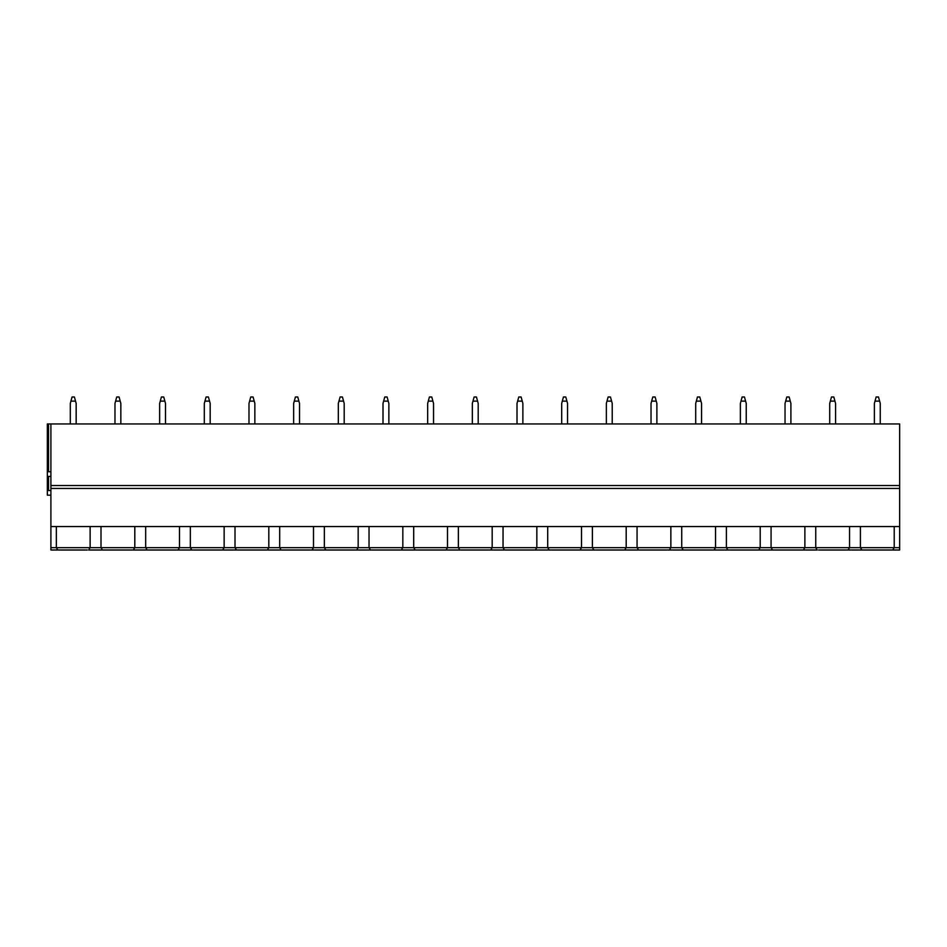 <?xml version="1.0" encoding="UTF-8"?>
<svg xmlns="http://www.w3.org/2000/svg" width="947" height="947" viewBox="0 0 947 947"><rect width="100%" height="100%" fill="white"/><g stroke="black" fill="none" stroke-linecap="round" stroke-linejoin="round"><path stroke-width="1.42" d="M50.901 476.436L47.35 476.436L47.35 423.96L899.65 423.96L899.65 550.006L818.575 550.006M50.901 423.96L50.901 550.006L73.227 550.006M899.65 488.451L50.901 488.451M47.35 471.736L50.901 471.736M899.65 526.556L50.901 526.556M894.217 526.556L894.217 547.662L892.725 550.006L891.387 550.006M863.25 550.006L861.9 550.006L860.409 547.662L860.409 526.556M87.302 550.006L57.814 550.006L56.335 547.662L56.335 526.556M815.746 526.556L815.746 547.662L817.225 550.006L102.489 550.006L100.998 547.662L100.998 526.556M90.131 526.556L90.131 547.662L88.651 550.006L117.901 550.006M162.576 550.006L147.164 550.006L145.672 547.662L145.672 526.556M134.805 526.556L134.805 547.662L133.314 550.006L131.976 550.006M193.176 550.006L191.839 550.006L190.347 547.662L190.347 526.556M179.48 526.556L179.48 547.662L177.989 550.006L176.639 550.006M237.851 550.006L236.501 550.006L235.01 547.662L235.01 526.556M224.143 526.556L224.143 547.662L222.663 550.006L221.314 550.006M282.514 550.006L281.176 550.006L279.685 547.662L279.685 526.556M268.818 526.556L268.818 547.662L267.326 550.006L265.989 550.006M327.188 550.006L325.851 550.006L324.359 547.662L324.359 526.556M313.493 526.556L313.493 547.662L312.001 550.006L310.663 550.006M371.863 550.006L370.514 550.006L369.034 547.662L369.034 526.556M358.167 526.556L358.167 547.662L356.676 550.006L355.326 550.006M416.538 550.006L415.188 550.006L413.697 547.662L413.697 526.556M402.83 526.556L402.83 547.662L401.339 550.006L400.001 550.006M461.201 550.006L459.863 550.006L458.372 547.662L458.372 526.556M447.505 526.556L447.505 547.662L446.013 550.006L444.676 550.006M505.876 550.006L504.526 550.006L503.046 547.662L503.046 526.556M492.18 526.556L492.18 547.662L490.688 550.006L489.339 550.006M550.55 550.006L549.201 550.006L547.709 547.662L547.709 526.556M536.842 526.556L536.842 547.662L535.363 550.006L534.013 550.006M595.213 550.006L593.876 550.006L592.384 547.662L592.384 526.556M581.517 526.556L581.517 547.662L580.026 550.006L578.688 550.006M639.888 550.006L638.55 550.006L637.059 547.662L637.059 526.556M626.192 526.556L626.192 547.662L624.7 550.006L623.351 550.006M684.563 550.006L683.213 550.006L681.722 547.662L681.722 526.556M670.855 526.556L670.855 547.662L669.375 550.006L668.026 550.006M729.226 550.006L727.888 550.006L726.396 547.662L726.396 526.556M715.53 526.556L715.53 547.662L714.038 550.006L712.7 550.006M773.9 550.006L772.563 550.006L771.071 547.662L771.071 526.556M760.204 526.556L760.204 547.662L758.713 550.006L757.375 550.006M804.879 526.556L804.879 547.662L803.387 550.006L802.038 550.006M849.542 526.556L849.542 547.662L848.062 550.006L861.9 550.006M846.713 550.006L848.062 550.006M57.814 550.006L50.901 550.006M102.489 550.006L88.651 550.006M147.164 550.006L133.314 550.006M191.839 550.006L177.989 550.006M236.501 550.006L222.663 550.006M281.176 550.006L267.326 550.006M325.851 550.006L312.001 550.006M370.514 550.006L356.676 550.006M415.188 550.006L401.339 550.006M459.863 550.006L446.013 550.006M504.526 550.006L490.688 550.006M549.201 550.006L535.363 550.006M593.876 550.006L580.026 550.006M638.55 550.006L624.7 550.006M683.213 550.006L669.375 550.006M727.888 550.006L714.038 550.006M772.563 550.006L758.713 550.006M817.225 550.006L803.387 550.006M47.35 476.436L47.35 495.186L50.901 495.186M47.35 490.499L50.901 490.499M76.162 423.96L76.162 403.446L74.411 396.994L72.055 396.994L70.303 403.446L70.303 423.96M70.942 401.114L75.523 401.114M120.837 423.96L120.837 403.446L119.073 396.994L116.73 396.994L114.978 403.446L114.978 423.96M115.605 401.114L120.198 401.114M165.5 423.96L165.5 403.446L163.748 396.994L161.404 396.994L159.641 403.446L159.641 423.96M160.28 401.114L164.873 401.114M210.175 423.96L210.175 403.446L208.423 396.994L206.079 396.994L204.315 403.446L204.315 423.96M204.954 401.114L209.536 401.114M254.85 423.96L254.85 403.446L253.086 396.994L250.742 396.994L248.99 403.446L248.99 423.96M249.617 401.114L254.21 401.114M299.524 423.96L299.524 403.446L297.76 396.994L295.417 396.994L293.653 403.446L293.653 423.96M294.292 401.114L298.885 401.114M344.187 423.96L344.187 403.446L342.435 396.994L340.091 396.994L338.328 403.446L338.328 423.96M338.967 401.114L343.56 401.114M388.862 423.96L388.862 403.446L387.098 396.994L384.754 396.994L383.002 403.446L383.002 423.96M383.642 401.114L388.223 401.114M433.537 423.96L433.537 403.446L431.773 396.994L429.429 396.994L427.665 403.446L427.665 423.96M428.304 401.114L432.897 401.114M478.199 423.96L478.199 403.446L476.448 396.994L474.104 396.994L472.34 403.446L472.34 423.96M472.979 401.114L477.572 401.114M522.874 423.96L522.874 403.446L521.122 396.994L518.767 396.994L517.015 403.446L517.015 423.96M517.654 401.114L522.235 401.114M567.549 423.96L567.549 403.446L565.785 396.994L563.441 396.994L561.689 403.446L561.689 423.96M562.317 401.114L566.91 401.114M612.224 423.96L612.224 403.446L610.46 396.994L608.116 396.994L606.352 403.446L606.352 423.96M606.991 401.114L611.584 401.114M656.887 423.96L656.887 403.446L655.135 396.994L652.791 396.994L651.027 403.446L651.027 423.96M651.666 401.114L656.259 401.114M701.561 423.96L701.561 403.446L699.797 396.994L697.454 396.994L695.702 403.446L695.702 423.96M696.329 401.114L700.922 401.114M746.236 423.96L746.236 403.446L744.472 396.994L742.128 396.994L740.365 403.446L740.365 423.96M741.004 401.114L745.597 401.114M790.899 423.96L790.899 403.446L789.147 396.994L786.803 396.994L785.039 403.446L785.039 423.96M785.679 401.114L790.272 401.114M835.574 423.96L835.574 403.446L833.81 396.994L831.466 396.994L829.714 403.446L829.714 423.96M830.353 401.114L834.934 401.114M880.248 423.96L880.248 403.446L878.485 396.994L876.141 396.994L874.389 403.446L874.389 423.96M875.016 401.114L879.609 401.114M899.65 485.515L50.901 485.515M48.498 423.96L48.498 471.736M50.901 547.662L899.65 547.662M48.498 476.436L48.498 490.499"/></g></svg>
